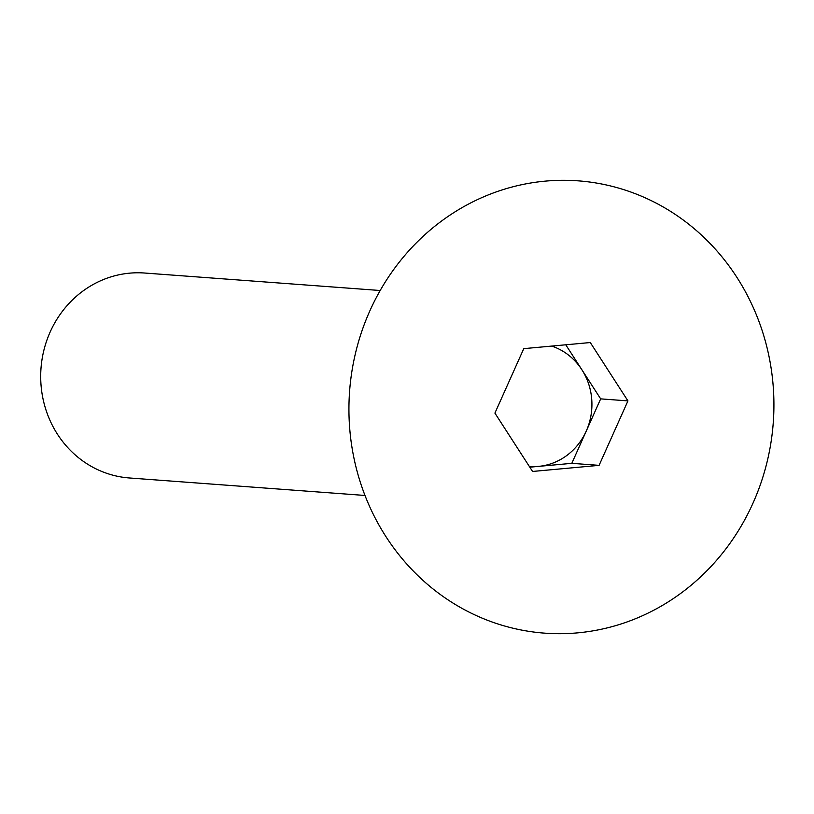 <?xml version="1.0" encoding="UTF-8"?>
<svg xmlns="http://www.w3.org/2000/svg" width="814" height="814" viewBox="0 0 814 814"><rect width="100%" height="100%" fill="white"/><g stroke="black" fill="none" stroke-linecap="round" stroke-linejoin="round"><path stroke-width="1.22" d="M380.199 290.506L144.597 273.026A102.757 96.245 94.2 0 0 129.65 273.158A102.757 96.245 94.2 0 0 40.7 376.343A102.757 96.245 94.2 0 0 129.385 477.971L364.987 495.461M577.614 632.865A226.77 212.413 -85.8 0 1 349.552 426.455A226.77 212.413 -85.8 0 1 545.238 181.135A226.77 212.413 -85.8 0 1 773.3 387.545A226.77 212.413 -85.8 0 1 577.614 632.865M565.771 344.79L581.837 369.688A61.65 57.753 94.2 0 0 551.719 346.082M581.837 369.688A61.65 57.753 -85.8 0 1 586.243 431.094A61.65 57.753 -85.8 0 1 538.553 466.381L571.815 463.329L600.671 398.87L581.837 369.688M494.912 413.105L523.768 348.646L590.282 342.541L627.94 400.895L599.084 465.354L532.57 471.459L494.912 413.105M627.94 400.895L600.671 398.87M529.334 466.442A61.65 57.753 94.2 0 0 538.553 466.381L529.812 467.185M599.084 465.354L571.815 463.329"/></g></svg>
